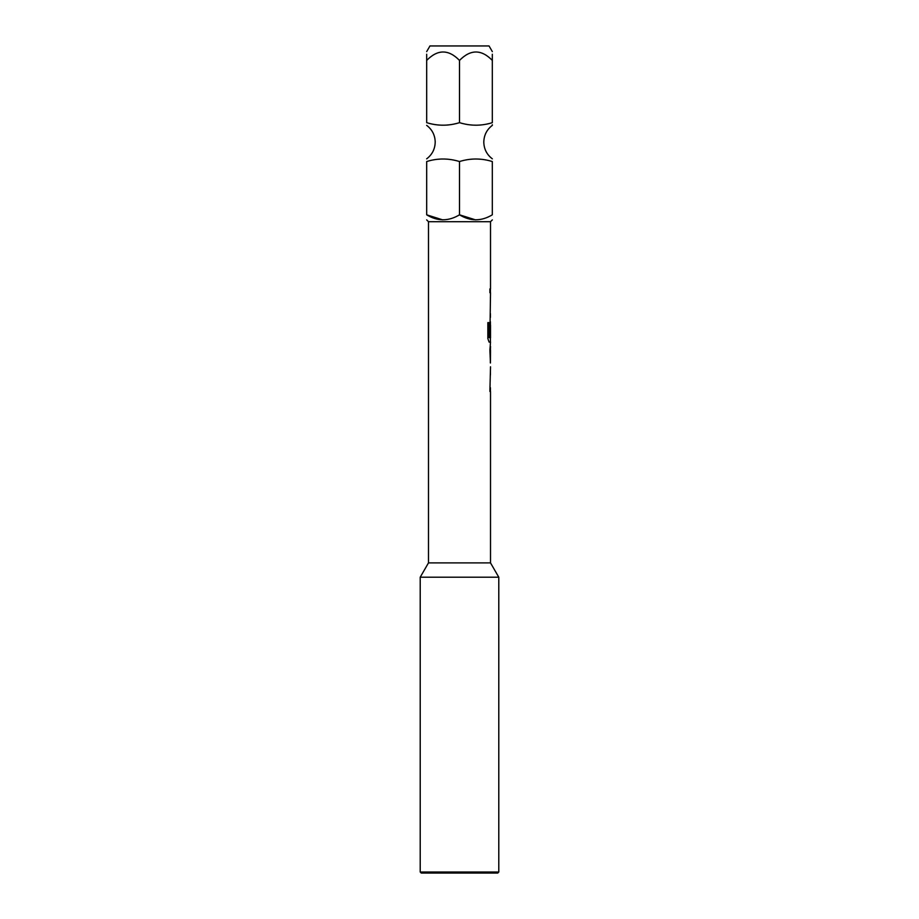 <?xml version="1.0" encoding="UTF-8"?>
<svg xmlns="http://www.w3.org/2000/svg" width="919" height="919" viewBox="0 0 919 919"><rect width="100%" height="100%" fill="white"/><g stroke="black" fill="none" stroke-linecap="round" stroke-linejoin="round"><path stroke-width="1.38" d="M426.68 214.816L426.68 161.537C426.68 158.16 426.68 158.16 426.68 161.537C437.524 158.16 448.461 158.16 459.5 161.537C470.344 158.16 481.292 158.16 492.32 161.537C492.32 158.16 492.32 158.16 492.32 161.537L492.32 214.816C492.32 221.445 492.32 221.445 492.32 214.816C481.292 221.445 470.344 221.445 459.5 214.816C448.461 221.445 437.524 221.445 426.68 214.816C426.68 221.445 426.68 221.445 426.68 214.816C426.68 221.445 426.68 221.445 426.68 214.816L442.774 219.894M459.5 60.424C470.482 49.189 481.418 49.189 492.32 60.424C492.32 49.189 492.32 49.189 492.32 60.424L492.32 122.664C492.32 126.029 492.32 126.029 492.32 122.664C481.476 126.041 470.539 126.041 459.5 122.664C448.656 126.041 437.708 126.041 426.68 122.664C437.524 126.041 448.461 126.041 459.5 122.664L459.5 60.424C448.598 49.189 437.651 49.189 426.68 60.424C426.68 49.189 426.68 49.189 426.68 60.424L426.68 122.664C426.68 126.029 426.68 126.029 426.68 122.664C426.68 126.029 426.68 126.029 426.68 122.664M492.32 124.754L492.32 125.363M426.669 219.894L428.484 221.709L490.516 221.709L490.516 288.911L489.896 288.911L489.896 292.713L490.516 292.713L489.896 336.147L490.516 325.096L490.516 337.893L489.184 337.641L489.184 322.603L487.851 322.603L487.851 338.56L489.103 342.109L490.516 342.109L489.896 349.955L490.413 363.005M426.669 51.625L429.954 45.95L489.046 45.95L492.331 51.625M426.68 54.244L426.68 60.424M498.787 872.016L497.753 873.05L421.247 873.05L420.213 872.016L498.787 872.016L498.787 577.212L420.213 577.212L428.484 562.887L490.516 562.887L490.516 391.494L489.896 391.494L490.516 366.796M490.413 350.208L490.516 346.406M490.516 350.208L490.436 363.005L490.516 350.208M492.32 60.424L492.32 54.244M475.605 219.894L459.5 214.816L459.5 161.537M490.413 321.707L490.413 325.096M490.321 336.147L490.424 325.349M489.08 337.641L489.08 322.603M490.321 362.752L490.424 350.461M426.669 158.838C432.194 154.622 435.032 149.039 435.204 142.1C435.032 135.162 432.194 129.579 426.669 125.363M492.331 158.838C486.806 154.622 483.968 149.039 483.796 142.1C483.968 135.162 486.806 129.579 492.331 125.363M428.484 562.887L428.484 221.709M420.213 872.016L420.213 577.212M490.516 562.887L498.787 577.212M490.516 221.709L492.331 219.894M490.413 288.911L490.413 292.713M490.413 297.021L490.413 300.812M490.413 313.609L490.413 317.411M490.413 337.893L490.413 342.109M490.413 371.104L490.413 374.906M490.413 387.703L490.413 391.494"/></g></svg>
